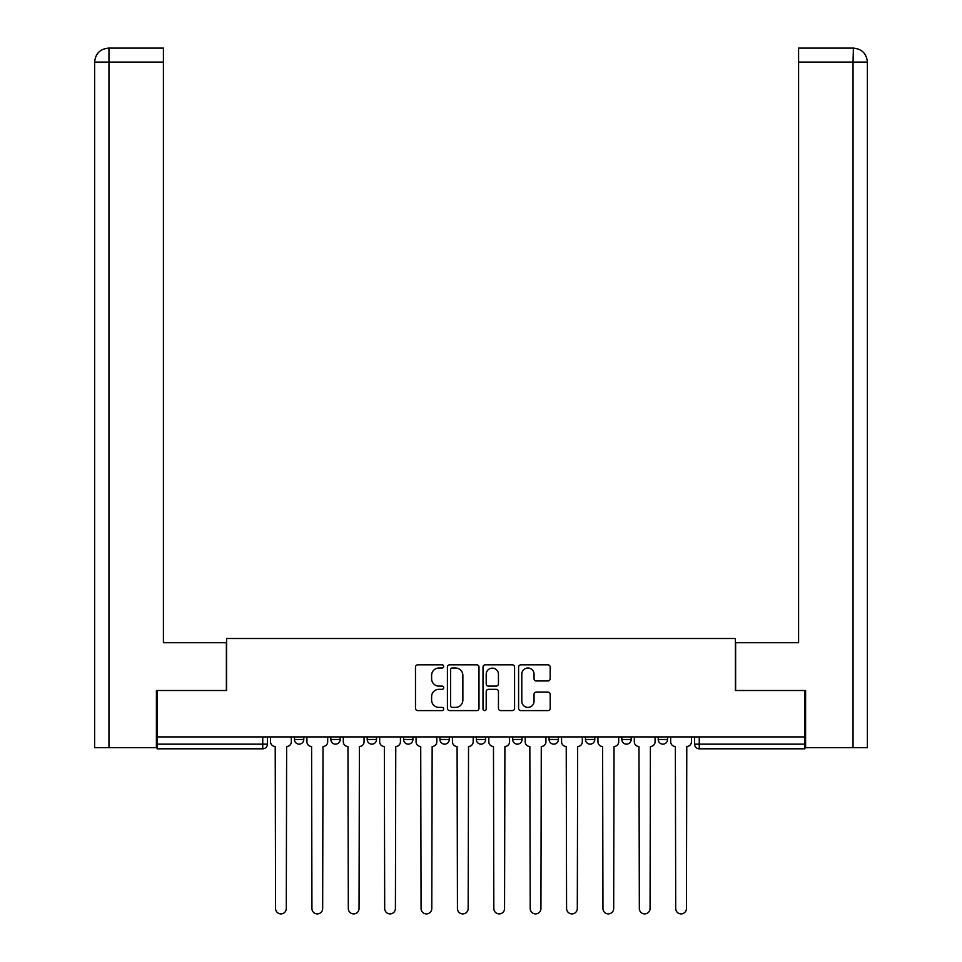 <?xml version="1.0" encoding="UTF-8"?>
<svg xmlns="http://www.w3.org/2000/svg" width="962" height="962" viewBox="0 0 962 962"><rect width="100%" height="100%" fill="white"/><g stroke="black" fill="none" stroke-linecap="round" stroke-linejoin="round"><path stroke-width="1.44" d="M443.686 666.426A1.599 1.599 0 0 0 442.087 664.826L417.773 664.826A2.285 2.285 0 0 0 415.488 667.111L415.488 708.309A2.285 2.285 0 0 0 417.773 710.605L442.087 710.605A1.599 1.599 0 0 0 443.686 709.006A1.599 1.599 0 0 0 442.087 707.395L438.949 707.395A7.323 7.323 0 0 1 431.613 700.071L431.613 696.644A7.323 7.323 0 0 1 438.949 689.321L442.087 689.321A1.599 1.599 0 0 0 443.686 687.71A1.599 1.599 0 0 0 442.087 686.11L438.949 686.11A7.323 7.323 0 0 1 431.613 678.787L431.613 675.36A7.323 7.323 0 0 1 438.949 668.025L442.087 668.025A1.599 1.599 0 0 0 443.686 666.426M658.212 736.916L658.212 739.477L667.544 739.477A4.666 4.666 0 0 1 662.878 744.143A4.666 4.666 0 0 1 658.212 739.477L658.212 736.916M621.837 736.916L621.837 739.477L631.168 739.477A4.666 4.666 0 0 1 626.502 744.143A4.666 4.666 0 0 1 621.837 739.477L621.837 736.916M439.959 739.477L439.959 736.916L439.959 739.477A4.666 4.666 0 0 0 444.624 744.143A4.666 4.666 0 0 1 439.959 739.477L449.29 739.477A4.666 4.666 0 0 1 444.624 744.143M367.207 736.916L367.207 739.477L376.539 739.477A4.666 4.666 0 0 1 371.873 744.143A4.666 4.666 0 0 1 367.207 739.477L367.207 736.916M330.832 739.477L330.832 736.916L330.832 739.477A4.666 4.666 0 0 0 335.497 744.143A4.666 4.666 0 0 1 330.832 739.477L340.163 739.477A4.666 4.666 0 0 1 335.497 744.143A4.666 4.666 0 0 0 340.163 739.477A4.666 4.666 0 0 1 335.497 744.143M294.456 739.477L294.456 736.916L294.456 739.477A4.666 4.666 0 0 0 299.122 744.143A4.666 4.666 0 0 1 294.456 739.477L303.788 739.477A4.666 4.666 0 0 1 299.122 744.143A4.666 4.666 0 0 0 303.788 739.477A4.666 4.666 0 0 1 299.122 744.143M547.895 680.964A2.285 2.285 0 0 0 550.18 678.679L550.18 667.111A2.285 2.285 0 0 0 547.895 664.826L520.887 664.826A2.285 2.285 0 0 0 518.59 667.111L518.59 708.309A2.285 2.285 0 0 0 520.887 710.605L547.895 710.605A2.285 2.285 0 0 0 550.18 708.309L550.18 694.348A2.285 2.285 0 0 0 547.895 692.063L536.327 692.063A2.285 2.285 0 0 0 534.042 694.348L534.042 701.274A6.121 6.121 0 0 1 527.922 707.395A6.121 6.121 0 0 1 521.801 701.274L521.801 674.158A6.121 6.121 0 0 1 527.922 668.025A6.121 6.121 0 0 1 534.042 674.158L534.042 678.679A2.285 2.285 0 0 0 536.327 680.964L547.895 680.964M108.959 747.642L94.625 747.642L94.625 62.085C95.454 53.595 100.12 48.93 108.598 48.1L163.408 48.1L163.408 62.085L108.959 62.085L108.959 747.642L156.409 747.642L156.409 690.512L226.599 690.512L226.599 638.515L735.401 638.515L735.401 690.512L804.893 690.512L804.893 736.916L157.107 736.916L157.107 744.143L267.412 744.143L267.412 736.916M157.107 690.512L157.107 736.916M478.992 667.111A2.285 2.285 0 0 0 476.707 664.826L449.699 664.826A2.285 2.285 0 0 0 447.414 667.111L447.414 708.309A2.285 2.285 0 0 0 449.699 710.605L476.707 710.605A2.285 2.285 0 0 0 478.992 708.309L478.992 667.111M485.293 664.826L512.301 664.826A2.285 2.285 0 0 1 514.586 667.111L514.586 708.309A2.285 2.285 0 0 1 512.301 710.605L500.745 710.605A2.285 2.285 0 0 1 498.448 708.309L498.448 691.606A2.285 2.285 0 0 0 496.164 689.321L488.492 689.321A2.285 2.285 0 0 0 486.207 691.606L486.207 709.006A1.599 1.599 0 0 1 484.607 710.605A1.599 1.599 0 0 1 483.008 709.006L483.008 667.111A2.285 2.285 0 0 1 485.293 664.826M694.588 736.916L694.588 744.143L804.893 744.143L804.893 748.809L699.254 748.809A4.666 4.666 0 0 1 694.588 744.143A4.666 4.666 0 0 0 699.254 748.809L699.254 736.916M804.893 736.916L804.893 744.143M267.412 744.143A4.666 4.666 0 0 1 262.746 748.809A4.666 4.666 0 0 0 267.412 744.143A4.666 4.666 0 0 1 262.746 748.809L157.107 748.809L157.107 744.143M667.544 736.916L667.544 739.477M631.168 736.916L631.168 739.477L631.168 736.916M594.793 736.916L594.793 739.477A4.666 4.666 0 0 1 590.127 744.143A4.666 4.666 0 0 1 585.461 739.477L594.793 739.477L594.793 736.916M585.461 736.916L585.461 739.477M558.417 736.916L558.417 739.477A4.666 4.666 0 0 1 553.751 744.143A4.666 4.666 0 0 1 549.086 739.477L558.417 739.477M549.086 736.916L549.086 739.477M522.041 736.916L522.041 739.477A4.666 4.666 0 0 1 517.376 744.143A4.666 4.666 0 0 1 512.71 739.477L522.041 739.477M512.71 736.916L512.71 739.477M485.666 736.916L485.666 739.477A4.666 4.666 0 0 1 481 744.143A4.666 4.666 0 0 1 476.334 739.477L485.666 739.477A4.666 4.666 0 0 1 481 744.143A4.666 4.666 0 0 0 485.666 739.477M476.334 736.916L476.334 739.477M449.29 736.916L449.29 739.477M412.914 736.916L412.914 739.477A4.666 4.666 0 0 1 408.249 744.143A4.666 4.666 0 0 1 403.583 739.477L412.914 739.477A4.666 4.666 0 0 1 408.249 744.143A4.666 4.666 0 0 0 412.914 739.477L412.914 736.916M403.583 736.916L403.583 739.477M376.539 736.916L376.539 739.477L376.539 736.916M340.163 736.916L340.163 739.477L340.163 736.916M303.788 736.916L303.788 739.477L303.788 736.916M452.212 668.025A1.599 1.599 0 0 0 450.613 669.636L450.613 705.795A1.599 1.599 0 0 0 452.212 707.395L455.531 707.395A7.323 7.323 0 0 0 462.866 700.071L462.866 675.36A7.323 7.323 0 0 0 455.531 668.025L452.212 668.025M498.448 674.266A6.121 6.121 0 0 0 492.328 668.145A6.121 6.121 0 0 0 486.207 674.266L486.207 683.826A2.285 2.285 0 0 0 488.492 686.11L496.164 686.11A2.285 2.285 0 0 0 498.448 683.826L498.448 674.266M270.55 741.81L270.55 736.916L270.55 741.81A4.666 4.666 0 0 0 275.216 746.476L275.565 908.537A5.363 5.363 0 0 0 280.928 913.9A5.363 5.363 0 0 0 286.291 908.537L286.64 746.476A4.666 4.666 0 0 0 291.306 741.81L291.306 736.916L291.306 741.81M275.216 746.476L275.565 908.537M286.291 908.537L286.64 746.476M306.926 741.81L306.926 736.916L306.926 741.81A4.666 4.666 0 0 0 311.592 746.476L311.941 908.537A5.363 5.363 0 0 0 317.304 913.9A5.363 5.363 0 0 0 322.667 908.537L323.016 746.476A4.666 4.666 0 0 0 327.681 741.81L327.681 736.916L327.681 741.81M343.302 741.81L343.302 736.916L343.302 741.81A4.666 4.666 0 0 0 347.967 746.476L348.316 908.537A5.363 5.363 0 0 0 353.679 913.9A5.363 5.363 0 0 0 359.042 908.537L359.391 746.476A4.666 4.666 0 0 0 364.057 741.81L364.057 736.916L364.057 741.81M226.371 690.512L226.371 642.712L163.408 642.712L163.408 62.085M108.61 48.1C100.096 48.942 95.442 53.607 94.625 62.085L94.625 607.731L94.625 62.085L108.959 62.085L108.959 48.1L163.408 48.1M735.629 690.512L735.629 642.712L798.592 642.712L798.592 48.1L853.39 48.1L853.041 62.085L798.592 62.085M867.375 607.731L867.375 62.085L867.375 747.642L805.591 747.642L805.591 690.512L804.893 690.512M853.041 747.642L853.041 62.085L867.375 62.085C866.546 53.595 861.88 48.93 853.402 48.1M311.592 746.476L311.941 908.537M322.667 908.537L323.016 746.476M347.967 746.476L348.316 908.537M359.042 908.537L359.391 746.476M379.677 741.81L379.677 736.916L379.677 741.81A4.666 4.666 0 0 0 384.343 746.476L384.692 908.537A5.363 5.363 0 0 0 390.055 913.9A5.363 5.363 0 0 0 395.418 908.537L395.767 746.476A4.666 4.666 0 0 0 400.432 741.81L400.432 736.916L400.432 741.81M416.065 741.81L416.065 736.916L416.065 741.81A4.666 4.666 0 0 0 420.719 746.476L421.067 908.537A5.363 5.363 0 0 0 426.431 913.9A5.363 5.363 0 0 0 431.794 908.537L432.154 746.476A4.666 4.666 0 0 0 436.808 741.81L436.808 736.916L436.808 741.81M452.441 741.81L452.441 736.916L452.441 741.81A4.666 4.666 0 0 0 457.094 746.476L457.443 908.537A5.363 5.363 0 0 0 462.806 913.9A5.363 5.363 0 0 0 468.169 908.537L468.53 746.476A4.666 4.666 0 0 0 473.184 741.81L473.184 736.916L473.184 741.81M384.343 746.476L384.692 908.537M395.418 908.537L395.767 746.476M420.719 746.476L421.067 908.537M431.794 908.537L432.154 746.476M457.094 746.476L457.443 908.537M468.169 908.537L468.53 746.476M488.816 741.81L488.816 736.916L488.816 741.81A4.666 4.666 0 0 0 493.47 746.476L493.831 908.537A5.363 5.363 0 0 0 499.194 913.9A5.363 5.363 0 0 0 504.557 908.537L504.906 746.476A4.666 4.666 0 0 0 509.559 741.81L509.559 736.916L509.559 741.81M493.47 746.476L493.831 908.537M504.557 908.537L504.906 746.476M525.192 741.81L525.192 736.916L525.192 741.81A4.666 4.666 0 0 0 529.846 746.476L530.206 908.537A5.363 5.363 0 0 0 535.569 913.9A5.363 5.363 0 0 0 540.933 908.537L541.281 746.476A4.666 4.666 0 0 0 545.935 741.81L545.935 736.916L545.935 741.81M529.846 746.476L530.206 908.537M540.933 908.537L541.281 746.476M561.567 741.81L561.567 736.916L561.567 741.81A4.666 4.666 0 0 0 566.233 746.476L566.582 908.537A5.363 5.363 0 0 0 571.945 913.9A5.363 5.363 0 0 0 577.308 908.537L577.657 746.476A4.666 4.666 0 0 0 582.323 741.81L582.323 736.916L582.323 741.81M566.233 746.476L566.582 908.537M577.308 908.537L577.657 746.476M597.943 741.81L597.943 736.916L597.943 741.81A4.666 4.666 0 0 0 602.609 746.476L602.958 908.537A5.363 5.363 0 0 0 608.321 913.9A5.363 5.363 0 0 0 613.684 908.537L614.033 746.476A4.666 4.666 0 0 0 618.698 741.81L618.698 736.916L618.698 741.81M602.609 746.476L602.958 908.537M613.684 908.537L614.033 746.476M634.319 741.81L634.319 736.916L634.319 741.81A4.666 4.666 0 0 0 638.984 746.476L639.333 908.537A5.363 5.363 0 0 0 644.696 913.9A5.363 5.363 0 0 0 650.059 908.537L650.408 746.476A4.666 4.666 0 0 0 655.074 741.81L655.074 736.916L655.074 741.81M638.984 746.476L639.333 908.537M650.059 908.537L650.408 746.476M670.694 741.81L670.694 736.916L670.694 741.81A4.666 4.666 0 0 0 675.36 746.476L675.709 908.537A5.363 5.363 0 0 0 681.072 913.9A5.363 5.363 0 0 0 686.435 908.537L686.784 746.476A4.666 4.666 0 0 0 691.45 741.81L691.45 736.916L691.45 741.81M675.36 746.476L675.709 908.537M686.435 908.537L686.784 746.476M262.746 736.916L262.746 748.809M699.254 748.809A4.666 4.666 0 0 1 694.588 744.143M94.625 62.085L94.625 607.731"/></g></svg>
